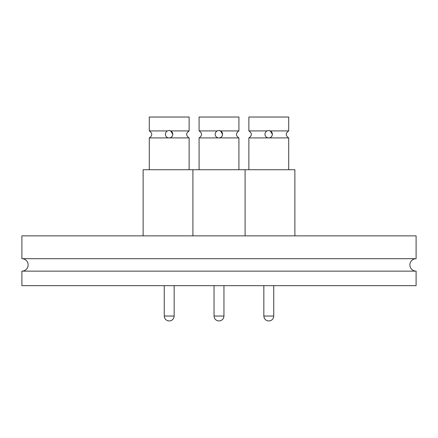 <?xml version="1.0" encoding="UTF-8"?>
<svg xmlns="http://www.w3.org/2000/svg" width="438" height="438" viewBox="0 0 438 438"><rect width="100%" height="100%" fill="white"/><g stroke="black" fill="none" stroke-linecap="round" stroke-linejoin="round"><path stroke-width="0.66" d="M21.9 271.138A6.225 6.225 0 0 0 28.125 264.913A6.225 6.225 0 0 0 21.9 258.694L416.1 258.694A6.225 6.225 0 0 0 409.875 264.913A6.225 6.225 0 0 0 416.1 271.138L416.1 285.664L21.9 285.664L21.9 271.138L416.1 271.138M416.1 258.694L416.1 235.868L21.9 235.868L21.9 258.694M294.878 235.868L294.878 169.725L143.122 169.725L143.122 235.868M189.128 169.725L189.128 137.921L169.446 137.921C171.395 137.707 172.512 136.481 172.802 134.247L170.683 130.918L189.128 130.918L189.128 117.028L149.287 117.028L149.287 130.918L167.497 130.918M149.287 169.725L149.287 137.921L169.446 137.921M169.084 130.562L169.095 130.562A3.69 3.69 90 0 1 172.769 134.247A3.69 3.69 90 0 1 169.084 137.937A3.69 3.69 90 0 1 165.394 134.247A3.69 3.69 90 0 1 169.084 130.562L170.683 130.918M174.16 285.664L174.16 316.044C173.864 319.034 172.222 320.676 169.232 320.972L169.178 320.972C166.194 320.676 164.551 319.034 164.25 316.044L174.16 316.044M164.25 285.664L164.25 316.044M238.918 169.725L238.918 137.921L219.235 137.921C221.19 137.707 222.307 136.481 222.597 134.247L220.473 130.918L238.918 130.918L238.918 117.028L199.082 117.028L199.082 130.918L217.292 130.918M199.082 117.028L199.082 130.918C202.361 133.251 202.361 135.588 199.082 137.921L199.082 169.725L199.082 137.921L219.235 137.921M218.874 130.562A3.69 3.69 90 0 1 222.564 134.247A3.69 3.69 90 0 1 218.874 137.937A3.69 3.69 90 0 1 215.189 134.247A3.69 3.69 90 0 1 218.874 130.562L220.473 130.918M223.955 285.664L223.955 316.044C223.659 319.034 222.017 320.676 219.027 320.972L219.016 320.972C222.017 320.676 223.659 319.034 223.955 316.044L214.045 316.044C214.341 319.034 215.983 320.676 218.973 320.972C215.983 320.676 214.341 319.034 214.045 316.044L214.045 285.664L214.045 316.044M288.713 169.725L288.713 137.921L269.031 137.921C270.98 137.707 272.102 136.481 272.387 134.247L270.268 130.918L288.713 130.918L288.713 117.028L248.872 117.028L248.872 130.918L267.087 130.918M248.872 169.725L248.872 137.921L269.031 137.921M268.669 130.562A3.69 3.69 90 0 1 272.359 134.247A3.69 3.69 90 0 1 268.669 137.937A3.69 3.69 90 0 1 264.979 134.247A3.69 3.69 90 0 1 268.669 130.562L270.268 130.918M273.75 285.664L273.75 316.044C273.449 319.034 271.806 320.676 268.822 320.972L268.768 320.972C265.778 320.676 264.136 319.034 263.84 316.044L273.75 316.044M263.84 285.664L263.84 316.044M149.287 130.918C152.566 133.251 152.566 135.588 149.287 137.921M189.128 137.921C185.843 135.588 185.843 133.251 189.128 130.918M245.088 235.868L245.088 169.725M192.912 235.868L192.912 169.725M238.918 137.921C235.639 135.588 235.639 133.251 238.918 130.918C235.639 133.251 235.639 135.588 238.918 137.921M248.872 130.918C252.157 133.251 252.157 135.588 248.872 137.921M288.713 137.921C285.434 135.588 285.434 133.251 288.713 130.918"/></g></svg>
